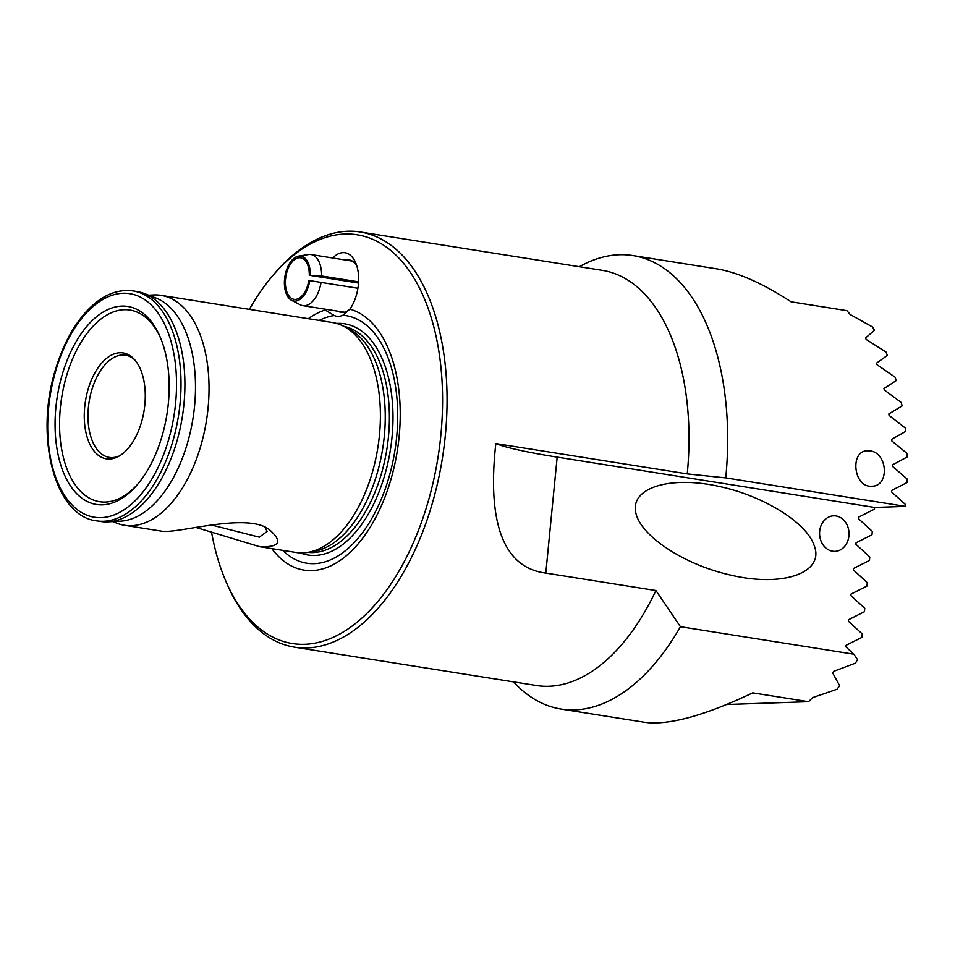 <?xml version="1.0" encoding="UTF-8"?>
<svg xmlns="http://www.w3.org/2000/svg" width="955" height="955" viewBox="0 0 955 955"><rect width="100%" height="100%" fill="white"/><g stroke="black" fill="none" stroke-linecap="round" stroke-linejoin="round"><path stroke-width="1.43" d="M324.628 309.098A32.983 18.276 -81 0 0 325.106 310.017L334.298 315.556A31.038 17.202 -81 0 0 338.452 316.344A31.038 17.202 -81 0 0 342.785 315.269L349.876 309.169A32.983 18.276 -81 0 0 355.738 262.912A32.983 18.276 -81 0 0 332.722 257.993M346.056 260.106A26.513 14.695 99 0 1 347.763 259.879A26.513 14.695 99 0 1 349.339 259.975A26.513 14.695 99 0 1 356.788 265.824M349.936 309.086A26.513 14.695 99 0 1 342.606 312.44A26.513 14.695 99 0 1 341.042 312.345A26.513 14.695 99 0 1 337.951 311.199M249.374 309.36A206.937 114.66 99 0 1 273.584 274.694A206.937 114.66 99 0 1 395.728 254.901A206.937 114.66 99 0 1 440.852 435.194A206.937 114.66 99 0 1 347.739 629.154A206.937 114.66 99 0 1 225.237 579.757A206.937 114.66 99 0 1 211.509 531.84M349.876 309.169A132.566 73.451 99 0 1 388.781 486.37A132.566 73.451 99 0 1 271.841 548.636M308.286 318.695A132.566 73.451 99 0 1 325.106 310.017M342.785 315.269A125.332 69.44 99 0 1 390.762 470.672A125.332 69.44 99 0 1 282.74 550.355M319.185 320.426A125.332 69.44 99 0 1 334.298 315.556M905.483 506.377A229.57 127.206 99 0 0 905.65 504.658L891.6 491.944A229.57 127.206 -81 0 0 891.695 490.464L907.119 482.478A229.57 127.206 99 0 0 907.226 479.052L892.507 466.362A229.57 127.206 -81 0 0 892.507 464.882L907.25 456.92A229.57 127.206 99 0 0 907.143 453.506L891.719 440.828A229.57 127.206 -81 0 0 891.612 439.36L905.627 431.421A229.57 127.206 99 0 0 905.256 428.007L889.069 415.365A229.57 127.206 -81 0 0 888.854 413.897L902.033 405.982A229.57 127.206 99 0 0 901.389 402.58L884.306 389.974A229.57 127.206 -81 0 0 883.96 388.506L896.16 380.639A229.57 127.206 99 0 0 895.169 377.249L876.977 364.667A229.57 127.206 -81 0 0 876.463 363.21L887.398 355.379A229.57 127.206 99 0 0 885.954 352.001L866.221 339.479A229.57 127.206 -81 0 0 865.469 338.034L874.541 330.263A229.57 127.206 99 0 0 872.381 326.908L850.117 314.482A229.57 127.206 -81 0 0 846.894 310.662L791.062 301.804C762.615 283.301 737.738 272.294 716.441 268.809L632.926 255.57A229.57 127.206 99 0 1 725.752 477.894L905.483 506.377L874.649 507.439L874.482 509.158L858.581 517.156L858.438 518.637L872.309 531.362L871.975 534.8L856.062 542.798L855.919 544.278L869.79 557.004L869.456 560.442L853.555 568.44L853.412 569.92L867.283 582.645L866.937 586.084L851.036 594.082L850.893 595.562L864.764 608.287L864.43 611.725L848.529 619.723L848.374 621.204L862.246 633.929L861.911 637.367L846.011 645.365L845.867 646.845L853.877 654.199L680.438 626.707A229.57 127.206 99 0 1 561.062 709.052A229.57 127.206 99 0 1 515.533 683.983L513.48 681.87M726.66 704.504L808.551 701.698A229.57 127.206 -81 0 0 812.55 697.628L836.843 689.331A229.57 127.206 99 0 0 839.672 685.809L832.641 672.857A229.57 127.206 -81 0 0 833.679 671.341L855.441 663.14A229.57 127.206 99 0 0 857.566 659.642L853.877 654.199M561.062 709.052L644.565 722.29C668.44 725.573 704.492 715.761 752.731 692.853L808.551 701.698M160.882 338.703A97.004 53.743 -81 0 0 68.581 369.406A97.004 53.743 -81 0 0 105.337 502.044A97.004 53.743 -81 0 0 137.842 484.042M119.972 352.753A53.599 29.701 -81 0 0 84.267 414.518A53.599 29.701 -81 0 0 118.289 456.55A53.599 29.701 -81 0 0 144.098 410.531A53.599 29.701 -81 0 0 133.784 358.794A53.599 29.701 -81 0 0 119.972 352.753M102.364 504.825A100.239 55.545 -81 0 0 136.911 485.128A100.239 55.545 -81 0 0 160.333 337.366A100.239 55.545 -81 0 0 64.677 366.923A100.239 55.545 -81 0 0 102.364 504.825M132.984 290.917L136.875 291.538A116.403 64.498 99 0 1 144.229 293.507A116.403 64.498 99 0 1 182.357 416.595A116.403 64.498 99 0 1 108.034 521.86A116.403 64.498 99 0 1 100.43 521.466L96.55 520.857A116.403 64.498 -81 0 0 103.45 521.275A116.403 64.498 -81 0 0 179.349 409.814A116.403 64.498 -81 0 0 132.984 290.917C116.271 288.744 100.394 295.99 85.353 312.643C72.783 326.92 63.006 345.34 56.011 367.902C34.177 434.931 54.113 516.154 96.55 520.857M144.229 293.507L155.725 297.936A113.812 63.066 99 0 1 193.006 418.278A113.812 63.066 99 0 1 120.33 521.203L108.034 521.86M148.658 295.214L153.397 294.964A116.403 64.498 99 0 1 161.001 295.358L332.376 322.515A116.403 64.498 99 0 1 343.442 326.156A116.403 64.498 99 0 1 377.858 447.585A116.403 64.498 99 0 1 307.582 552.408A116.403 64.498 99 0 1 295.931 552.456L259.7 546.714M161.001 295.358A116.403 64.498 99 0 1 206.483 420.415A116.403 64.498 99 0 1 124.556 525.286A116.403 64.498 99 0 1 117.202 523.316L112.774 521.609M196.014 527.47L259.712 546.702C279.457 547.418 282.931 541.963 270.134 530.323C249.004 511.486 178.525 533.797 162.004 531.231L161.801 531.195M343.442 326.156L348.909 328.962A114.457 63.424 99 0 1 382.74 448.361A114.457 63.424 99 0 1 313.646 551.441L307.582 552.408M870.029 450.903C887.732 452.575 889.785 486.525 871.748 486.202C853.424 487.862 849.461 450.33 867.725 450.76L870.029 450.903M832.557 551.214A17.787 14.719 -92 0 1 819.581 532.687A17.787 14.719 -92 0 1 833.679 515.819A17.787 14.719 -92 0 1 849.007 533.081A17.787 14.719 -92 0 1 834.897 551.369A17.787 14.719 -92 0 1 832.557 551.214M813.935 544.911C825.502 572.296 783.924 587.576 731.363 575.256C683.231 564.739 638.286 534.561 635.493 510.901C631.995 487.086 671.437 475.662 719.604 486.525C763.403 495.908 806.08 522.325 813.935 544.911M225.237 579.757L226.335 582.371A210.172 116.45 -81 0 0 294.546 647.168A210.172 116.45 -81 0 0 445.317 435.552A210.172 116.45 -81 0 0 360.345 232.005A210.172 116.45 -81 0 0 275.434 272.545L273.584 274.694M680.438 626.707L655.918 590.536A210.172 116.45 99 0 1 536.471 685.511L294.546 647.168M655.918 590.536L545.806 573.084C493.592 566.518 489.402 501.291 495.824 443.55L687.242 473.895L725.752 477.894M360.345 232.005L602.259 270.349A210.172 116.45 99 0 1 687.242 473.895M119.566 455.822A51.737 28.662 99 0 1 109.324 457.397A51.737 28.662 99 0 1 88.719 404.562A51.737 28.662 99 0 1 122.455 355.021A51.737 28.662 99 0 1 125.523 355.212A51.737 28.662 99 0 1 134.774 359.88M579.279 266.708L581.893 265.323A229.57 127.206 99 0 1 632.926 255.57M495.824 443.55A155.199 13.8 -174.4 0 0 557.171 457.123L874.649 507.439M265.072 527.542L267.149 531.434L259.271 537.164L211.091 524.904M357.91 288.267L308.823 280.472L357.91 288.255M358.507 283.05L309.289 275.255L321.62 275.995L358.579 281.856M321.047 282.429A25.869 14.337 99 0 1 302.854 305.648A25.869 14.337 99 0 1 300.395 304.836L291.609 300.336A22.753 12.606 99 0 1 284.888 276.604A22.753 12.606 99 0 1 298.617 256.119A22.753 12.606 99 0 1 310.28 274.98M298.617 256.119L308.37 254.555A25.869 14.337 99 0 1 310.96 254.543A25.869 14.337 99 0 1 321.62 275.995M309.778 280.627A22.753 12.606 99 0 1 291.609 300.336M308.823 280.472A21.022 11.651 99 0 1 294.045 299.333A21.022 11.651 99 0 1 285.832 276.759A21.022 11.651 99 0 1 300.622 257.814A21.022 11.651 99 0 1 309.289 275.255M101.111 517.646A113.168 62.708 99 0 1 62.636 351.261A113.168 62.708 99 0 1 172.58 347.489A113.168 62.708 99 0 1 101.111 517.646M336.602 323.447A117.047 64.856 99 0 1 392.123 436.149A117.047 64.856 99 0 1 315.007 555.452A117.047 64.856 99 0 1 300.24 552.873M343.764 326.324A114.457 63.424 99 0 1 387.575 444.397A114.457 63.424 99 0 1 313.133 552.551A114.457 63.424 99 0 1 307.94 552.348M557.171 457.123L545.806 573.084M124.556 525.286L162.004 531.231M302.854 305.648L344.325 312.213M310.96 254.543L352.419 261.121"/></g></svg>

